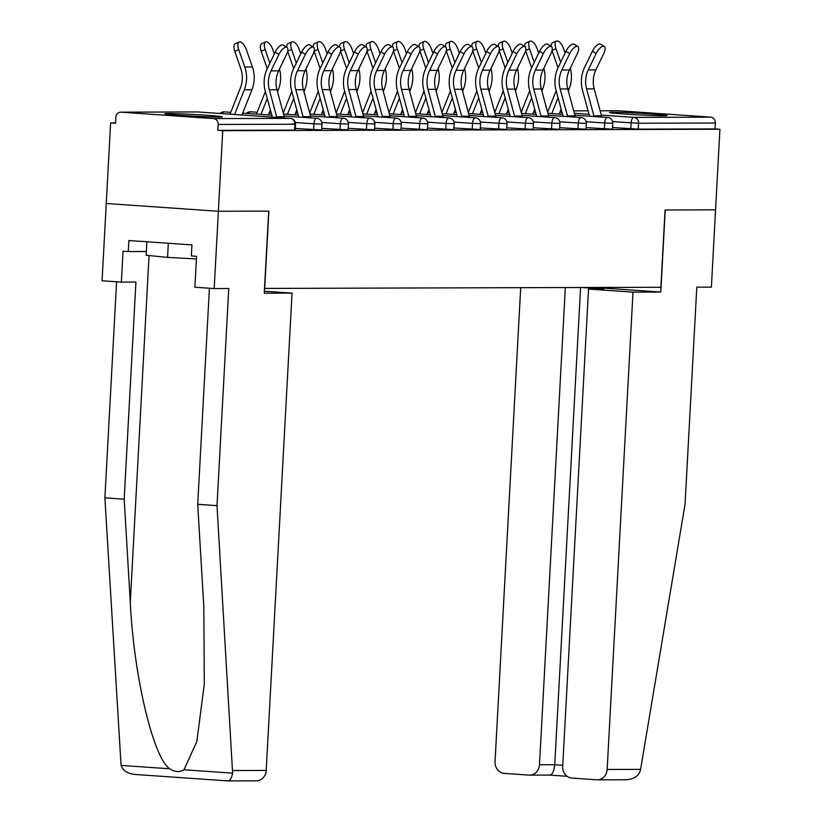 <?xml version="1.0" encoding="UTF-8"?>
<svg xmlns="http://www.w3.org/2000/svg" width="822" height="822" viewBox="0 0 822 822"><rect width="100%" height="100%" fill="white"/><g stroke="black" fill="none" stroke-linecap="round" stroke-linejoin="round"><path stroke-width="1.23" d="M612.729 112.254A28.76 0.843 3.1 0 0 609.503 112.47A28.76 0.843 3.1 0 0 631.399 114.484A28.76 0.843 3.1 0 0 663.714 115.799A28.76 0.843 3.1 0 0 666.94 115.583A28.76 0.843 3.1 0 0 645.044 113.57A28.76 0.843 3.1 0 0 612.729 112.254M168.068 113.539A28.76 0.843 3.1 0 0 164.842 113.755A28.76 0.843 3.1 0 0 186.738 115.758A28.76 0.843 3.1 0 0 219.063 117.073A28.76 0.843 3.1 0 0 222.279 116.858A28.76 0.843 3.1 0 0 200.383 114.854A28.76 0.843 3.1 0 0 168.068 113.539M582.099 287.505L603.8 289.005L588.542 289.056L562.69 766.371A11.066 9.823 -90.2 0 0 571.907 778.085L596.741 779.811A11.066 9.823 -90.2 0 0 597.378 779.831A11.066 9.823 -90.2 0 0 607.15 769.454L640.595 769.361L685.045 504.297L696.799 287.166L711.379 287.125L715.561 209.846L665.06 209.99L660.878 287.279L264.684 288.419L268.866 211.131L218.375 211.275L106.254 203.496L110.621 122.899L115.522 123.238L115.84 117.351A5.528 4.911 -90.2 0 1 120.731 112.162L197.496 111.936A5.528 4.911 -90.2 0 0 197.177 111.956M115.542 122.889L110.621 122.899M213.545 118.594L290.31 118.368A5.528 4.911 -90.2 0 1 294.913 124.235L295.54 124.194L295.221 130.082L294.595 130.123L294.913 124.235L218.149 124.451A5.528 4.911 -90.2 0 0 213.545 118.594L121.05 112.172A5.528 4.911 -90.2 0 0 120.731 112.162M294.595 130.123L217.83 130.338L222.731 130.688L218.375 211.275L106.254 203.496L102.072 280.775L121.358 282.121L135.928 282.08L124.173 499.201L130.287 602.115C133.616 675.15 153.241 758.079 169.733 768.786C174.778 772.094 179.525 772.423 183.964 769.782L196.828 741.567L204.308 683.925L203.835 607.222L197.712 504.307L209.415 288.234M218.149 124.451L217.83 130.338M594.645 287.464L660.785 292.057L665.234 209.99L715.561 209.846L719.928 129.249L222.731 130.688M617.61 110.744A5.528 4.911 89.8 0 1 617.928 110.723A5.528 4.911 89.8 0 1 618.236 110.734L710.742 117.156A5.528 4.911 89.8 0 1 715.346 123.023L715.027 128.91L719.928 129.249M604.376 128.869L604.694 122.981L612.76 123.279L612.441 129.167L586.096 127.605M715.027 128.91L638.262 129.126L612.534 127.533M551.511 129.023L551.829 123.136L559.895 123.434L559.577 129.321L533.221 127.759M498.635 129.177L498.954 123.29L507.02 123.577L506.701 129.475L480.356 127.913M445.771 129.331L446.089 123.444L454.145 123.732L453.826 129.619L427.481 128.057M392.895 129.486L393.214 123.598L401.28 123.886L400.961 129.773L374.616 128.211M340.02 129.64L340.339 123.752L348.405 124.04L348.086 129.927L321.741 128.366M313.593 129.712L313.912 123.824L321.967 124.112L321.649 129.999L295.303 128.448M366.458 129.557L366.776 123.67L374.842 123.968L374.524 129.855L348.179 128.294M419.333 129.403L419.652 123.516L427.717 123.814L427.399 129.701L401.044 128.14M472.198 129.26L472.516 123.372L480.582 123.66L480.264 129.547L453.919 127.985M525.073 129.105L525.392 123.218L533.457 123.506L533.139 129.393L506.794 127.831M577.948 128.951L578.267 123.064L586.322 123.351L586.004 129.239L559.659 127.677M284.597 117.978A29.5 26.201 89.8 0 0 284.278 116.724L276.973 89.783A24.701 21.937 -90.2 0 1 276.058 81.059A24.701 21.937 -90.2 0 1 278.658 70.826L286.539 54.406A8.292 3.35 121.3 0 0 287.042 47.337A8.292 3.35 121.3 0 0 278.915 54.427L271.034 70.846A24.701 21.937 -90.2 0 0 268.434 81.08A24.701 21.937 -90.2 0 0 269.349 89.804L276.654 116.745A29.5 26.201 89.8 0 1 276.839 117.433M272.308 117.125L265.28 91.201A29.5 26.201 89.8 0 1 264.181 80.782A29.5 26.201 89.8 0 1 267.284 68.565L275.165 52.146A8.292 3.35 -58.7 0 1 283.292 45.056L287.042 47.337M241.966 115.008L251.953 89.721A29.5 26.201 -90.2 0 0 254.162 79.539A29.5 26.201 -90.2 0 0 252.405 66.983L246.353 49.597A8.292 3.555 66.2 0 0 239.192 42.014A8.292 3.555 66.2 0 0 238.729 49.618L234.763 51.365L240.815 68.75A24.701 21.937 89.8 0 1 242.285 79.261A24.701 21.937 89.8 0 1 240.435 87.79L230.273 113.528A29.5 26.201 -90.2 0 0 230.026 114.186M234.547 114.494L244.329 89.742A29.5 26.201 -90.2 0 0 246.538 79.559A29.5 26.201 -90.2 0 0 244.781 67.003L238.729 49.618M234.763 51.365A8.292 3.555 -113.8 0 1 235.236 43.761L239.192 42.014M146.891 241.781L146.162 255.262L167.575 257.409L196.437 258.94M168.335 243.271L167.575 257.409M124.173 499.201L104.887 497.865L121.07 765.416C123.053 770.738 127.718 773.749 135.075 774.458L227.735 780.9L256.423 780.818A11.066 9.823 89.8 0 0 266.194 770.44L292.046 293.125L264.365 291.204M104.887 497.865L116.59 281.782M227.735 780.9L227.581 780.879C229.934 780.849 231.619 778.28 232.616 773.153L216.998 505.653L228.763 288.522L214.182 288.563L194.896 287.227L196.571 256.31L191.341 255.95L191.947 244.905L128.859 240.527L128.263 251.563L146.367 251.511M214.182 288.563L218.375 211.275L268.702 211.131L264.252 293.197L292.046 293.125M128.263 251.563L123.033 251.203L121.358 282.121M216.998 505.653L197.712 504.307M640.595 769.361L639.865 771.981C637.327 777.109 632.354 779.688 624.956 779.729M520.706 287.679L495.039 761.665A11.066 9.823 -90.2 0 0 504.246 773.389L529.08 775.115A11.066 9.823 -90.2 0 0 529.717 775.136A11.066 9.823 -90.2 0 0 539.489 764.758L554.737 764.717C554.079 771.324 552.302 774.776 549.415 775.054M565.331 287.546L539.489 764.758M588.542 289.056L633.002 292.139L607.15 769.454M660.785 292.057L633.002 292.139M580.579 287.505L554.737 764.717L562.751 765.272M567.098 776.287L549.579 775.074M311.035 117.895A29.5 26.201 89.8 0 0 310.716 116.642L303.41 89.701A24.701 21.937 -90.2 0 1 302.496 80.988A24.701 21.937 -90.2 0 1 305.096 70.743L312.977 54.334A8.292 3.35 121.3 0 0 313.47 47.255A8.292 3.35 121.3 0 0 305.342 54.355L297.472 70.764A24.701 21.937 -90.2 0 0 294.872 81.008A24.701 21.937 -90.2 0 0 295.786 89.721L303.092 116.673A29.5 26.201 89.8 0 1 303.267 117.361M298.746 117.043L291.718 91.119A29.5 26.201 89.8 0 1 290.618 80.71A29.5 26.201 89.8 0 1 293.721 68.483L301.602 52.074A8.292 3.35 -58.7 0 1 309.73 44.974L313.47 47.255M337.462 117.823A29.5 26.201 89.8 0 0 337.154 116.57L329.848 89.629A24.701 21.937 -90.2 0 1 328.934 80.905A24.701 21.937 -90.2 0 1 331.523 70.671L339.404 54.252A8.292 3.35 121.3 0 0 339.907 47.183A8.292 3.35 121.3 0 0 331.78 54.273L323.899 70.692A24.701 21.937 -90.2 0 0 321.31 80.926A24.701 21.937 -90.2 0 0 322.224 89.649L329.53 116.59A29.5 26.201 89.8 0 1 329.704 117.279M325.183 116.971L318.155 91.047A29.5 26.201 89.8 0 1 317.056 80.638A29.5 26.201 89.8 0 1 320.159 68.411L328.04 51.992A8.292 3.35 -58.7 0 1 336.167 44.902L339.907 47.183M363.899 117.741A29.5 26.201 89.8 0 0 363.591 116.498L356.286 89.547A24.701 21.937 -90.2 0 1 355.371 80.833A24.701 21.937 -90.2 0 1 357.96 70.589L365.841 54.18A8.292 3.35 121.3 0 0 366.345 47.101A8.292 3.35 121.3 0 0 358.217 54.201L350.336 70.62A24.701 21.937 -90.2 0 0 347.737 80.854A24.701 21.937 -90.2 0 0 348.662 89.567L355.967 116.519A29.5 26.201 89.8 0 1 356.142 117.207M351.611 116.888L344.582 90.965A29.5 26.201 89.8 0 1 343.493 80.556A29.5 26.201 89.8 0 1 346.596 68.339L354.467 51.92A8.292 3.35 -58.7 0 1 362.605 44.82L366.345 47.101M390.337 117.669A29.5 26.201 89.8 0 0 390.029 116.416L382.723 89.475A24.701 21.937 -90.2 0 1 381.798 80.751A24.701 21.937 -90.2 0 1 384.398 70.517L392.279 54.098A8.292 3.35 121.3 0 0 392.782 47.029A8.292 3.35 121.3 0 0 384.655 54.129L376.774 70.538A24.701 21.937 -90.2 0 0 374.174 80.772A24.701 21.937 -90.2 0 0 375.089 89.495L382.394 116.436A29.5 26.201 89.8 0 1 382.579 117.125M378.048 116.816L371.02 90.893A29.5 26.201 89.8 0 1 369.931 80.484A29.5 26.201 89.8 0 1 373.024 68.257L380.905 51.848A8.292 3.35 -58.7 0 1 389.032 44.748L392.782 47.029M416.775 117.587A29.5 26.201 89.8 0 0 416.456 116.344L409.151 89.393A24.701 21.937 -90.2 0 1 408.236 80.679A24.701 21.937 -90.2 0 1 410.836 70.445L418.717 54.026A8.292 3.35 121.3 0 0 419.22 46.946A8.292 3.35 121.3 0 0 411.092 54.047L403.212 70.466A24.701 21.937 -90.2 0 0 400.612 80.7A24.701 21.937 -90.2 0 0 401.526 89.423L408.832 116.364A29.5 26.201 89.8 0 1 409.017 117.053M404.486 116.734L397.458 90.821A29.5 26.201 89.8 0 1 396.368 80.402A29.5 26.201 89.8 0 1 399.461 68.185L407.342 51.765A8.292 3.35 -58.7 0 1 415.47 44.665L419.22 46.946M277.528 91.817L278.391 89.639A29.5 26.201 -90.2 0 0 280.6 79.467A29.5 26.201 -90.2 0 0 279.501 69.058M274.322 53.913L272.791 49.515A8.292 3.555 66.2 0 0 265.629 41.943A8.292 3.555 66.2 0 0 265.167 49.546L261.201 51.283A8.292 3.555 -113.8 0 1 261.673 43.689L265.629 41.943M268.404 114.936L270.366 109.963M260.985 114.422L267.263 98.527M269.893 63.13L265.167 49.546M261.201 51.283L267.242 68.647M265.372 91.53L256.711 113.446A29.5 26.201 -90.2 0 0 256.464 114.104M303.965 91.745L304.818 89.567A29.5 26.201 -90.2 0 0 307.027 79.385A29.5 26.201 -90.2 0 0 305.938 68.976M300.749 53.831L299.229 49.443A8.292 3.555 66.2 0 0 292.067 41.86A8.292 3.555 66.2 0 0 291.605 49.464L287.69 51.19M286.796 47.183A8.292 3.555 -113.8 0 1 288.101 43.607L292.067 41.86M294.841 114.864L296.804 109.881M287.423 114.35L293.701 98.445M296.331 63.058L291.605 49.464M287.669 51.293L293.68 68.575M291.8 91.448L283.282 113.035M330.403 91.663L331.256 89.495A29.5 26.201 -90.2 0 0 333.465 79.313A29.5 26.201 -90.2 0 0 332.376 68.904M327.187 53.759L325.656 49.371A8.292 3.555 66.2 0 0 318.504 41.788A8.292 3.555 66.2 0 0 318.032 49.392L314.127 51.108M313.233 47.111A8.292 3.555 -113.8 0 1 314.538 43.535L318.504 41.788M321.268 114.782L323.241 109.809M313.86 114.268L320.138 98.373M322.769 62.975L318.032 49.392M314.096 51.221L320.118 68.503M318.237 91.376L309.719 112.953M356.84 91.591L357.693 89.413A29.5 26.201 -90.2 0 0 359.902 79.231A29.5 26.201 -90.2 0 0 358.813 68.832M353.624 53.687L352.093 49.289A8.292 3.555 66.2 0 0 344.942 41.706A8.292 3.555 66.2 0 0 344.469 49.31L340.565 51.036M339.661 47.029A8.292 3.555 -113.8 0 1 340.976 43.453L344.942 41.706M347.706 114.71L349.669 109.727M340.298 114.196L346.576 98.291M349.196 62.904L344.469 49.31M340.534 51.139L346.545 68.421M344.675 91.293L336.157 112.881M383.268 91.509L384.131 89.341A29.5 26.201 -90.2 0 0 386.34 79.159A29.5 26.201 -90.2 0 0 385.251 68.75M380.062 53.605L378.531 49.217A8.292 3.555 66.2 0 0 371.369 41.634A8.292 3.555 66.2 0 0 370.907 49.238L366.992 50.954M366.098 46.957A8.292 3.555 -113.8 0 1 367.413 43.381L371.369 41.634M374.144 114.628L376.106 109.655M366.725 114.114L373.003 98.219M375.633 62.821L370.907 49.238M366.972 51.067L372.983 68.349M371.112 91.221L362.584 112.799M443.212 117.515A29.5 26.201 89.8 0 0 442.894 116.262L435.588 89.321A24.701 21.937 -90.2 0 1 434.674 80.597A24.701 21.937 -90.2 0 1 437.273 70.363L445.154 53.954A8.292 3.35 121.3 0 0 445.647 46.875A8.292 3.35 121.3 0 0 437.52 53.975L429.649 70.384A24.701 21.937 -90.2 0 0 427.05 80.628A24.701 21.937 -90.2 0 0 427.964 89.341L435.27 116.282A29.5 26.201 89.8 0 1 435.444 116.981M430.923 116.662L423.895 90.739A29.5 26.201 89.8 0 1 422.796 80.33A29.5 26.201 89.8 0 1 425.899 68.103L433.78 51.694A8.292 3.35 -58.7 0 1 441.907 44.593L445.647 46.875M409.705 91.437L410.568 89.259A29.5 26.201 -90.2 0 0 412.778 79.076A29.5 26.201 -90.2 0 0 411.678 68.678M406.5 53.533L404.969 49.135A8.292 3.555 66.2 0 0 397.807 41.562A8.292 3.555 66.2 0 0 397.345 49.156L393.43 50.882M392.536 46.875A8.292 3.555 -113.8 0 1 393.851 43.299L397.807 41.562M400.581 114.556L402.544 109.583M393.163 114.042L399.441 98.137M402.071 62.749L397.345 49.156M393.409 50.995L399.42 68.267M397.55 91.139L389.022 112.727M469.639 117.443A29.5 26.201 89.8 0 0 469.331 116.19L462.026 89.249A24.701 21.937 -90.2 0 1 461.111 80.525A24.701 21.937 -90.2 0 1 463.711 70.291L471.581 53.872A8.292 3.35 121.3 0 0 472.085 46.803A8.292 3.35 121.3 0 0 463.957 53.892L456.076 70.312A24.701 21.937 -90.2 0 0 453.487 80.546A24.701 21.937 -90.2 0 0 454.402 89.269L461.707 116.21A29.5 26.201 89.8 0 1 461.882 116.899M457.361 116.59L450.333 90.667A29.5 26.201 89.8 0 1 449.233 80.248A29.5 26.201 89.8 0 1 452.336 68.031L460.217 51.611A8.292 3.35 -58.7 0 1 468.345 44.522L472.085 46.803M436.143 91.365L436.996 89.187A29.5 26.201 -90.2 0 0 439.205 79.004A29.5 26.201 -90.2 0 0 438.116 68.596M432.927 53.451L431.406 49.063A8.292 3.555 66.2 0 0 424.244 41.48A8.292 3.555 66.2 0 0 423.782 49.084L419.867 50.81M418.973 46.803A8.292 3.555 -113.8 0 1 420.278 43.227L424.244 41.48M427.019 114.484L428.981 109.501M419.6 113.96L425.878 98.065M428.509 62.678L423.782 49.084M419.847 50.913L425.858 68.195M423.977 91.067L415.459 112.655M496.077 117.361A29.5 26.201 89.8 0 0 495.769 116.118L488.463 89.166A24.701 21.937 -90.2 0 1 487.549 80.453A24.701 21.937 -90.2 0 1 490.138 70.209L498.019 53.8A8.292 3.35 121.3 0 0 498.522 46.72A8.292 3.35 121.3 0 0 490.395 53.82L482.514 70.23A24.701 21.937 -90.2 0 0 479.914 80.474A24.701 21.937 -90.2 0 0 480.839 89.187L488.145 116.138A29.5 26.201 89.8 0 1 488.319 116.827M483.788 116.508L476.76 90.584A29.5 26.201 89.8 0 1 475.671 80.176A29.5 26.201 89.8 0 1 478.774 67.949L486.645 51.539A8.292 3.35 -58.7 0 1 494.782 44.439L498.522 46.72M462.581 91.283L463.433 89.115A29.5 26.201 -90.2 0 0 465.642 78.933A29.5 26.201 -90.2 0 0 464.553 68.524M459.364 53.379L457.833 48.981A8.292 3.555 66.2 0 0 450.682 41.408A8.292 3.555 66.2 0 0 450.209 49.012L446.305 50.728M445.411 46.731A8.292 3.555 -113.8 0 1 446.716 43.155L450.682 41.408M453.446 114.402L455.419 109.429M446.038 113.888L452.316 97.993M454.946 62.595L450.209 49.012M446.274 50.841L452.295 68.123M450.415 90.995L441.897 112.573M522.515 117.289A29.5 26.201 89.8 0 0 522.206 116.036L514.901 89.095A24.701 21.937 -90.2 0 1 513.976 80.371A24.701 21.937 -90.2 0 1 516.576 70.137L524.457 53.718A8.292 3.35 121.3 0 0 524.96 46.649A8.292 3.35 121.3 0 0 516.833 53.738L508.952 70.158A24.701 21.937 -90.2 0 0 506.352 80.392A24.701 21.937 -90.2 0 0 507.266 89.115L514.572 116.056A29.5 26.201 89.8 0 1 514.757 116.745M510.226 116.436L503.198 90.512A29.5 26.201 89.8 0 1 502.108 80.104A29.5 26.201 89.8 0 1 505.201 67.877L513.082 51.457A8.292 3.35 -58.7 0 1 521.21 44.367L524.96 46.649M489.018 91.211L489.871 89.033A29.5 26.201 -90.2 0 0 492.08 78.85A29.5 26.201 -90.2 0 0 490.991 68.442M485.802 53.307L484.271 48.909A8.292 3.555 66.2 0 0 477.12 41.326A8.292 3.555 66.2 0 0 476.647 48.93L472.742 50.656M471.838 46.649A8.292 3.555 -113.8 0 1 473.153 43.073L477.12 41.326M479.884 114.33L481.846 109.347M472.475 113.816L478.753 97.91M481.373 62.523L476.647 48.93M472.712 50.759L478.723 68.041M476.852 90.913L468.335 112.501M548.952 117.207A29.5 26.201 89.8 0 0 548.634 115.964L541.328 89.012A24.701 21.937 -90.2 0 1 540.414 80.299A24.701 21.937 -90.2 0 1 543.013 70.055L550.894 53.646A8.292 3.35 121.3 0 0 551.398 46.566A8.292 3.35 121.3 0 0 543.27 53.666L535.389 70.086A24.701 21.937 -90.2 0 0 532.79 80.32A24.701 21.937 -90.2 0 0 533.704 89.033L541.01 115.984A29.5 26.201 89.8 0 1 541.195 116.673M536.663 116.354L529.635 90.43A29.5 26.201 89.8 0 1 528.546 80.022A29.5 26.201 89.8 0 1 531.639 67.805L539.52 51.385A8.292 3.35 -58.7 0 1 547.647 44.285L551.398 46.566M515.445 91.129L516.308 88.961A29.5 26.201 -90.2 0 0 518.518 78.778A29.5 26.201 -90.2 0 0 517.428 68.37M512.24 53.224L510.709 48.837A8.292 3.555 66.2 0 0 503.557 41.254A8.292 3.555 66.2 0 0 503.085 48.858L499.17 50.574M498.276 46.577A8.292 3.555 -113.8 0 1 499.591 43.001L503.557 41.254M506.321 114.248L508.284 109.275M498.913 113.734L505.181 97.839M507.811 62.441L503.085 48.858M499.149 50.687L505.16 67.969M503.29 90.841L494.762 112.419M575.39 117.135A29.5 26.201 89.8 0 0 575.071 115.881L567.766 88.94A24.701 21.937 -90.2 0 1 566.851 80.217A24.701 21.937 -90.2 0 1 569.451 69.983L577.332 53.564A8.292 3.35 121.3 0 0 577.825 46.494A8.292 3.35 121.3 0 0 569.697 53.594L561.827 70.004A24.701 21.937 -90.2 0 0 559.227 80.237A24.701 21.937 -90.2 0 0 560.142 88.961L567.447 115.902A29.5 26.201 89.8 0 1 567.622 116.601M563.101 116.282L556.073 90.358A29.5 26.201 89.8 0 1 554.973 79.95A29.5 26.201 89.8 0 1 558.076 67.723L565.957 51.313A8.292 3.35 -58.7 0 1 574.085 44.213L577.825 46.494M541.883 91.057L542.746 88.879A29.5 26.201 -90.2 0 0 544.955 78.696A29.5 26.201 -90.2 0 0 543.856 68.298M538.677 53.153L537.146 48.755A8.292 3.555 66.2 0 0 529.985 41.172A8.292 3.555 66.2 0 0 529.522 48.775L525.607 50.502M524.713 46.494A8.292 3.555 -113.8 0 1 526.029 42.919L529.985 41.172M532.759 114.176L534.721 109.192M525.34 113.662L531.618 97.756M534.249 62.369L529.522 48.775M525.587 50.615L531.598 67.887M529.728 90.759L521.199 112.347M601.817 117.063A29.5 26.201 89.8 0 0 601.509 115.81L594.203 88.868A24.701 21.937 -90.2 0 1 593.289 80.145A24.701 21.937 -90.2 0 1 595.888 69.911L603.759 53.492A8.292 3.35 121.3 0 0 604.262 46.422A8.292 3.35 121.3 0 0 596.135 53.512L588.254 69.932A24.701 21.937 -90.2 0 0 585.665 80.166A24.701 21.937 -90.2 0 0 586.579 88.889L593.885 115.83A29.5 26.201 89.8 0 1 594.059 116.519M589.538 116.2L582.51 90.286A29.5 26.201 89.8 0 1 581.411 79.868A29.5 26.201 89.8 0 1 584.514 67.651L592.395 51.231A8.292 3.35 -58.7 0 1 600.522 44.141L604.262 46.422M568.321 90.975L569.184 88.807A29.5 26.201 -90.2 0 0 571.382 78.624A29.5 26.201 -90.2 0 0 570.293 68.216M565.104 53.07L563.584 48.683A8.292 3.555 66.2 0 0 556.422 41.1A8.292 3.555 66.2 0 0 555.96 48.704L552.045 50.43M551.151 46.422A8.292 3.555 -113.8 0 1 552.456 42.847L556.422 41.1M559.196 114.094L561.159 109.121M551.778 113.58L558.056 97.684M560.686 62.297L555.96 48.704M552.024 50.532L558.035 67.815M556.155 90.687L547.637 112.275M292.56 123.886L295.54 124.194A5.528 5.528 0 0 0 290.392 118.378A5.528 2.538 -86 0 0 290.31 118.368L197.814 111.946L121.05 112.172M290.536 118.399A5.528 2.538 -86 0 0 290.392 118.378L197.897 111.956A5.528 2.538 -86 0 0 197.814 111.946A5.528 4.911 -90.2 0 0 197.496 111.936A5.528 5.528 0 0 1 197.897 111.956A5.528 2.538 -86 0 1 197.979 111.967M618.236 110.734L600.152 110.795M588.079 110.826L573.715 110.867L588.069 110.816M561.642 110.898L560.45 110.908L561.642 110.888M548.161 110.939L547.277 110.939L548.171 110.929M547.39 111.371L547.976 111.412M559.926 112.244L562.043 112.388M574.362 113.241L589.004 114.258M601.324 115.111L633.978 117.382L710.742 117.156M715.346 123.023L638.581 123.238L638.262 129.126M630.813 128.797L631.132 122.91A5.528 2.538 94 0 1 633.978 117.382A5.528 4.911 89.8 0 1 638.581 123.238L612.606 121.625M321.967 124.112A5.528 5.528 0 0 0 316.83 118.296A5.528 2.538 -86 0 0 316.747 118.296A5.528 2.538 94 0 0 313.912 123.824L295.375 122.54M230.756 112.326L224.334 111.874A5.528 2.538 -86 0 0 224.252 111.874A5.528 2.538 94 0 0 222.289 113.652M348.405 124.04A5.528 5.528 0 0 0 343.267 118.224A5.528 2.538 -86 0 0 343.185 118.224A5.528 2.538 94 0 0 340.339 123.752L321.813 122.457M374.842 123.968A5.528 5.528 0 0 0 369.705 118.142A5.528 2.538 -86 0 0 369.623 118.142A5.528 2.538 94 0 0 366.776 123.67L348.251 122.386M401.28 123.886A5.528 5.528 0 0 0 396.142 118.07A5.528 2.538 -86 0 0 396.05 118.07A5.528 2.538 94 0 0 393.214 123.598L374.678 122.314M427.717 123.814A5.528 5.528 0 0 0 422.57 117.998A5.528 2.538 -86 0 0 422.487 117.988A5.528 2.538 94 0 0 419.652 123.516L401.115 122.231M454.145 123.732A5.528 5.528 0 0 0 449.007 117.916A5.528 2.538 -86 0 0 448.925 117.916A5.528 2.538 94 0 0 446.089 123.444L427.553 122.159M480.582 123.66A5.528 5.528 0 0 0 475.445 117.844A5.528 2.538 -86 0 0 475.363 117.844A5.528 2.538 94 0 0 472.516 123.372L453.991 122.077M507.02 123.577A5.528 5.528 0 0 0 501.882 117.762A5.528 2.538 -86 0 0 501.8 117.762A5.528 2.538 94 0 0 498.954 123.29L480.428 122.005M533.457 123.506A5.528 5.528 0 0 0 528.32 117.69A5.528 2.538 -86 0 0 528.227 117.69A5.528 2.538 94 0 0 525.392 123.218L506.855 121.923M559.895 123.434A5.528 5.528 0 0 0 554.747 117.618A5.528 2.538 -86 0 0 554.665 117.608A5.528 2.538 94 0 0 551.829 123.136L533.293 121.851M586.322 123.351A5.528 5.528 0 0 0 581.185 117.536A5.528 2.538 -86 0 0 581.103 117.536A5.528 2.538 94 0 0 578.267 123.064L559.731 121.779M612.76 123.279A5.528 5.528 0 0 0 607.622 117.464A5.528 2.538 -86 0 0 607.54 117.454A5.528 2.538 94 0 0 604.694 122.981L586.168 121.697M284.093 116.025L316.83 118.296A5.528 2.538 -86 0 1 316.973 118.317M220.029 113.487A5.528 5.528 0 0 1 224.334 111.874A5.528 2.538 -86 0 1 224.416 111.884M257.183 112.244L250.772 111.802A5.528 2.538 -86 0 0 250.679 111.802A5.528 2.538 94 0 0 248.727 113.57M310.531 115.953L343.267 118.224A5.528 2.538 -86 0 1 343.411 118.245M246.466 113.415A5.528 5.528 0 0 1 250.772 111.802A5.528 2.538 -86 0 1 250.854 111.813M336.969 115.871L369.705 118.142A5.528 2.538 -86 0 1 369.849 118.163M363.396 115.799L396.142 118.07A5.528 2.538 -86 0 1 396.286 118.091M389.834 115.717L422.57 117.998A5.528 2.538 -86 0 1 422.714 118.019M416.271 115.645L449.007 117.916A5.528 2.538 -86 0 1 449.151 117.936M442.709 115.573L475.445 117.844A5.528 2.538 -86 0 1 475.589 117.865M469.146 115.491L501.882 117.762A5.528 2.538 -86 0 1 502.026 117.782M495.574 115.419L528.32 117.69A5.528 2.538 -86 0 1 528.464 117.71M522.011 115.337L554.747 117.618A5.528 2.538 -86 0 1 554.901 117.628M548.449 115.265L581.185 117.536A5.528 2.538 -86 0 1 581.329 117.556M574.886 115.183L607.622 117.464A5.528 2.538 -86 0 1 607.766 117.484M276.973 89.783L269.349 89.804M278.915 54.427L275.165 52.146M278.658 70.826L271.034 70.846M284.278 116.724L276.654 116.745M244.781 67.003L252.405 66.983M244.329 89.742L251.953 89.721M121.07 765.416L169.733 768.786M183.964 769.782L232.616 773.153M227.581 780.879L135.075 774.458M232.749 770.533L266.194 770.44M149.059 255.56L130.287 602.115M303.41 89.701L295.786 89.721M305.342 54.355L301.602 52.074M305.096 70.743L297.472 70.764M310.716 116.642L303.092 116.673M329.848 89.629L322.224 89.649M331.78 54.273L328.04 51.992M331.523 70.671L323.899 70.692M337.154 116.57L329.53 116.59M356.286 89.547L348.662 89.567M358.217 54.201L354.467 51.92M357.96 70.589L350.336 70.62M363.591 116.498L355.967 116.519M382.723 89.475L375.089 89.495M384.655 54.129L380.905 51.848M384.398 70.517L376.774 70.538M390.029 116.416L382.394 116.436M409.151 89.393L401.526 89.423M411.092 54.047L407.342 51.765M410.836 70.445L403.212 70.466M416.456 116.344L408.832 116.364M276.942 89.649L278.391 89.639M303.38 89.567L304.818 89.567M329.817 89.495L331.256 89.495M356.245 89.423L357.693 89.413M382.682 89.341L384.131 89.341M435.588 89.321L427.964 89.341M437.52 53.975L433.78 51.694M437.273 70.363L429.649 70.384M442.894 116.262L435.27 116.282M409.12 89.269L410.568 89.259M462.026 89.249L454.402 89.269M463.957 53.892L460.217 51.611M463.711 70.291L456.076 70.312M469.331 116.19L461.707 116.21M435.557 89.187L436.996 89.187M488.463 89.166L480.839 89.187M490.395 53.82L486.645 51.539M490.138 70.209L482.514 70.23M495.769 116.118L488.145 116.138M461.995 89.115L463.433 89.115M514.901 89.095L507.266 89.115M516.833 53.738L513.082 51.457M516.576 70.137L508.952 70.158M522.206 116.036L514.572 116.056M488.422 89.043L489.871 89.033M541.328 89.012L533.704 89.033M543.27 53.666L539.52 51.385M543.013 70.055L535.389 70.086M548.634 115.964L541.01 115.984M514.86 88.961L516.308 88.961M567.766 88.94L560.142 88.961M569.697 53.594L565.957 51.313M569.451 69.983L561.827 70.004M575.071 115.881L567.447 115.902M541.297 88.889L542.746 88.879M594.203 88.868L586.579 88.889M596.135 53.512L592.395 51.231M595.888 69.911L588.254 69.932M601.509 115.81L593.885 115.83M567.735 88.807L569.184 88.807M600.142 110.775L617.928 110.723M271.784 115.172L242.696 113.148M298.211 115.09L283.569 114.073M271.25 113.22L269.133 113.076M324.649 115.018L309.997 114.001M297.687 113.148L295.571 113.004M283.621 112.172L283.035 112.131M351.086 114.946L336.434 113.929M324.125 113.066L322.008 112.922M310.058 112.09L309.473 112.049M377.524 114.864L362.872 113.847M350.562 112.994L348.446 112.85M336.496 112.018L335.91 111.977M403.962 114.792L389.309 113.775M376.99 112.922L374.883 112.768M362.934 111.946L362.348 111.905M430.389 114.71L415.747 113.693M403.427 112.84L401.311 112.696M389.361 111.864L388.775 111.823M456.827 114.638L442.174 113.621M429.865 112.768L427.748 112.614M415.798 111.792L415.213 111.751M483.264 114.566L468.612 113.549M456.302 112.686L454.186 112.542M442.236 111.71L441.65 111.669M509.702 114.484L495.05 113.467M482.74 112.614L480.623 112.47M468.674 111.638L468.088 111.597M536.139 114.412L521.487 113.395M509.167 112.542L507.061 112.388M495.111 111.556L494.525 111.525M562.567 114.33L547.925 113.313M535.605 112.46L533.488 112.316M521.538 111.484L520.953 111.443M529.717 775.136L549.723 775.074M567.108 776.287L549.651 775.084M597.378 779.831L625.912 779.749"/></g></svg>
